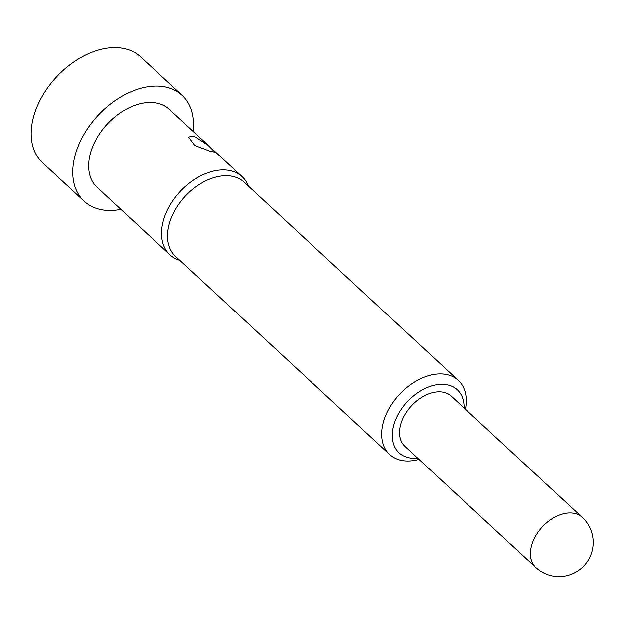 <?xml version="1.0" encoding="UTF-8"?>
<svg xmlns="http://www.w3.org/2000/svg" width="624" height="624" viewBox="0 0 624 624"><rect width="100%" height="100%" fill="white"/><g stroke="black" fill="none" stroke-linecap="round" stroke-linejoin="round"><path stroke-width="0.94" d="M464.053 407.956A42.916 28.61 132.8 0 0 439.46 384.384A42.916 28.61 132.8 0 0 398.814 413.135A42.916 28.61 132.8 0 0 417.62 458.125M418.961 459.373A50.513 33.673 -47.2 0 1 389.672 454.514A50.513 33.673 -47.2 0 1 389.47 407.846A50.513 33.673 -47.2 0 1 458.289 380.375A50.513 33.673 -47.2 0 1 465.395 409.204M193.978 136.04L207.925 145.158L214.952 152.17L210.6 151.421L194.821 145.493L188.62 137.03L193.978 136.04M582.223 517.335L451.355 396.209A34.18 22.784 132.8 0 0 404.781 414.796A34.18 22.784 132.8 0 0 404.921 446.378L535.79 567.505A34.18 34.18 0 0 0 588.643 559.463A34.18 34.18 0 0 0 582.223 517.335A34.18 22.784 132.8 0 0 575.539 513.669A34.18 22.784 132.8 0 0 535.657 535.922A34.18 22.784 132.8 0 0 535.79 567.505M458.289 380.375L244.156 182.185A50.513 33.673 132.8 0 0 175.336 209.648A50.513 33.673 132.8 0 0 175.539 256.324L389.672 454.514M248.5 186.209A53.165 35.443 132.8 0 0 242.19 176.74A53.165 35.443 132.8 0 0 169.744 205.647A53.165 35.443 132.8 0 0 169.954 254.779A53.165 35.443 132.8 0 0 179.884 260.348M242.19 176.74L169.268 109.247A53.165 35.443 132.8 0 0 96.821 138.154A53.165 35.443 132.8 0 0 97.04 187.286L169.954 254.779M193.136 131.336A72.158 48.103 132.8 0 0 182.161 95.308L140.618 56.854A72.158 48.103 132.8 0 0 42.299 96.088A72.158 48.103 132.8 0 0 42.588 162.763L84.139 201.217A72.158 48.103 132.8 0 0 120.9 209.375M182.161 95.308A72.158 48.103 132.8 0 0 83.85 134.55A72.158 48.103 132.8 0 0 84.139 201.217"/></g></svg>
